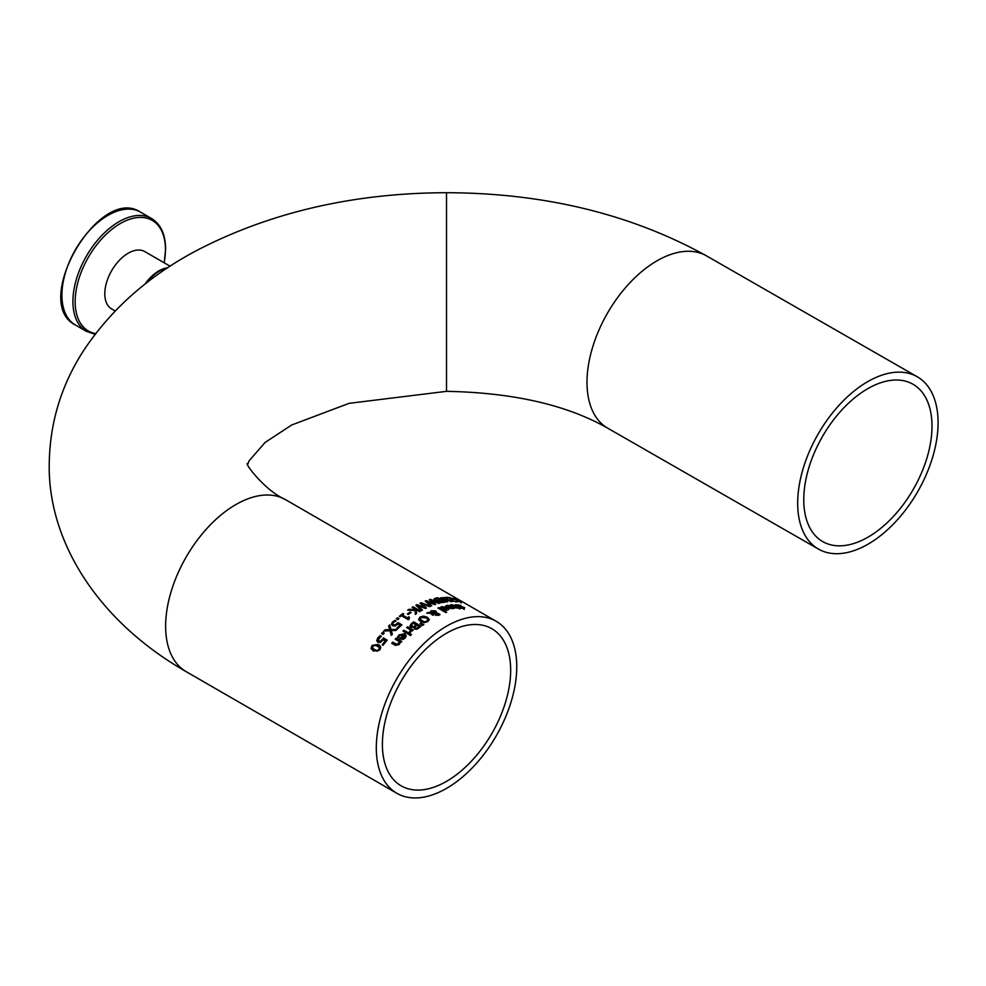 <?xml version="1.0" encoding="UTF-8"?>
<svg xmlns="http://www.w3.org/2000/svg" width="986" height="986" viewBox="0 0 986 986"><rect width="100%" height="100%" fill="white"/><g stroke="black" fill="none" stroke-linecap="round" stroke-linejoin="round"><path stroke-width="1.48" d="M382.531 644.955A98.649 56.954 -60 0 1 385.329 641.405L383.332 639.631L380.497 642.416L377.909 642.367L376.775 640.37M378.106 640.259L378.944 641.689L380.448 641.763L383.32 638.509L386.832 640.543M376.775 641.11L377.885 638.349L380.818 636.512M376.775 640.469L377.885 637.72L380.263 635.588L381.323 636.192A99.315 57.336 120 0 0 381.249 636.278L378.106 639.865L380.448 641.763M380.448 641.134L383.32 638.509M383.32 637.893L387.178 640.124A99.315 57.336 120 0 0 383.073 645.263L382.186 644.758A99.315 57.336 -60 0 1 385.329 640.789M445.721 606.538L448.063 605.749M448.692 607.77A98.649 56.954 -60 0 1 449.727 607.549M451.452 606.365L454.287 608.202M449.628 607.573L452.574 608.189L453.264 607.733L452.599 607.006A99.315 57.336 120 0 0 449.628 607.573L451.083 608.719M452.574 608.189L453.264 607.733M451.871 606.587L445.721 605.971L447.163 605.281L452.907 606.489L454.373 607.943L453.301 608.645L447.989 607.364A99.315 57.336 -60 0 1 451.871 606.587L451.871 607.13M440.298 608.066L443.564 606.945M444.883 607.105L448.889 609.348M446.461 607.746L442.578 607.105L441.383 608.091A99.315 57.336 120 0 0 441.334 608.103L440.298 607.512L441.74 606.636L447.484 607.536L448.95 609.077L447.878 609.977L442.566 608.904A99.315 57.336 -60 0 1 446.461 607.746L446.461 608.313A98.649 56.954 -60 0 0 443.182 609.262M445.66 609.582L447.841 608.941L447.163 610.063L445.66 610.137L444.205 609.028L445.66 610.112M447.841 608.941L447.176 608.165A99.315 57.336 120 0 0 444.205 609.028M455.347 605.355L456.764 604.923M463.334 608.904L463.703 608.251M464.11 607.968L464.27 609.41M457.553 605.429L457.134 606.168L460.906 606.871M460.906 606.402L464.64 607.635L464.27 608.806L460.363 607.894A99.315 57.336 -60 0 1 460.437 607.894L460.437 607.943M460.437 607.894L463.334 608.3L463.703 607.647L455.347 604.763L460.918 605.453A99.315 57.336 120 0 0 460.844 605.453L457.553 604.825L457.134 605.564L457.553 604.825M463.334 608.769L463.703 607.647M445.746 612.54L437.932 608.017A99.315 57.336 -60 0 1 438.869 607.672L446.695 612.195A99.315 57.336 120 0 0 445.746 612.54M438.869 607.672L446.103 612.405M450.479 605.441L451.687 605.207M458.736 607.795L460.351 608.719A99.315 57.336 120 0 0 459.414 608.806L457.8 607.881A99.315 57.336 120 0 0 456.05 608.079L455.273 607.635A99.315 57.336 -60 0 1 457.011 607.425L453.104 605.256L451.378 605.342A99.315 57.336 120 0 0 451.329 605.355L450.479 604.862L451.366 604.64L454.842 605.54L457.96 607.339A99.315 57.336 -60 0 1 458.601 607.29L459.377 607.746A99.315 57.336 120 0 0 458.736 607.795L459.476 608.806M454.102 605.749L457.96 607.931A98.649 56.954 -60 0 1 458.601 607.881L458.736 607.968M418.656 619.294L420.048 617.063L423.487 616.102L427.258 617.211L429.255 619.43L427.85 621.562L424.424 622.634L420.64 621.599L418.643 619.664M418.656 619.837L420.048 617.606L423.487 616.644L427.258 617.754L429.255 619.972M424.559 621.747L426.987 621.069L427.875 619.553L426.223 617.852L420.911 617.556L420.011 618.888L424.559 622.289L426.987 621.611L427.875 619.553M420.036 619.171L421.675 621.402L424.559 622.289M431.498 613.317L433.569 614.611A99.315 57.336 120 0 0 432.583 615.128L430.389 613.28L426.741 613.181A99.315 57.336 -60 0 1 428.023 612.479L430.13 612.565L431.165 610.716L435.726 610.926L436.527 612.811L439.879 614.241L438.955 615.239L435.504 615.276L435.085 613.477L431.498 613.317L433.569 615.153M436.662 612.429L436.527 613.354L439.879 614.783M427.69 613.206A98.649 56.954 -60 0 1 428.023 613.021L430.13 613.107L431.165 611.258L435.726 611.468L436.662 612.466M435.689 613.366L434.925 611.53L431.72 611.32L431.005 612.589L435.689 613.366M431.72 611.862L431.005 613.132L431.72 611.862M435.775 614.722L438.363 615.4L438.265 613.785L437.39 613.489L435.923 613.465L435.775 614.722M435.923 613.465L436.391 614.722L438.363 614.857L438.265 613.785M431.72 611.32L431.005 612.589L435.689 612.281M430.069 612.121L430.13 613.107M423.857 624.582A99.315 57.336 120 0 0 422.735 625.407L420.048 623.559A99.315 57.336 -60 0 1 420.726 623.053L423.857 624.582M420.726 623.053L423.413 624.902M414.009 628.205L414.108 627.232L410.842 627.355L409.93 626.159M409.93 626.258L411.482 624.126A98.649 56.954 -60 0 1 413.627 622.412L420.714 626.504M413.615 627.158L415.118 626.196A98.649 56.954 -60 0 1 416.252 625.284L413.479 623.14A99.315 57.336 120 0 0 412.678 623.781L411.285 625.358L413.615 627.158L411.84 626.997L411.285 625.358M416.77 628.797L418.323 627.799A98.649 56.954 -60 0 1 419.272 627.034L417.078 625.223A99.315 57.336 120 0 0 415.956 626.122L415.057 627.207L416.77 628.797L415.599 628.661L415.057 627.207M416.77 628.242L418.323 627.244A99.315 57.336 -60 0 1 419.272 626.48M413.615 626.603L415.118 625.642A99.315 57.336 -60 0 1 416.252 624.742M409.917 625.937L411.482 623.571A99.315 57.336 -60 0 1 413.627 621.87L421.121 626.196A99.315 57.336 120 0 0 419.136 627.762L416.868 629.204L414.699 629.068L413.984 627.934M409.301 632.137L410.669 629.955L406.688 627.663A99.315 57.336 -60 0 1 407.625 626.813L413.257 630.066A99.315 57.336 120 0 0 412.308 630.904L411.47 630.424L410.238 632.741L409.252 632.174A99.315 57.336 -60 0 1 409.301 632.137L409.301 632.211M409.301 632.704L410.669 629.955M407.625 626.813L412.863 630.399M403.323 631.348A98.649 56.954 -60 0 1 403.903 630.793L409.141 633.825M403.903 630.227L409.523 633.468A99.315 57.336 120 0 0 408.574 634.38L402.954 631.126A99.315 57.336 -60 0 1 403.903 630.227L403.903 630.793M410.422 635.551L409.436 634.984A99.315 57.336 -60 0 1 410.509 633.949L411.495 634.516A99.315 57.336 120 0 0 410.422 635.551M410.509 633.949L411.125 634.873M409.806 635.194A98.649 56.954 -60 0 1 410.509 634.516M397.543 637.806L398.997 635.489L404.728 634.281L406.183 636.155M400.168 638.891A98.649 56.954 -60 0 1 403.705 635.206L399.835 635.366L398.64 637.745A99.315 57.336 120 0 0 398.578 637.806L397.543 637.215L398.997 634.898L404.728 633.715L406.207 635.871L405.135 638.078L402.88 639.421L399.811 638.694A99.315 57.336 -60 0 1 403.705 634.627M402.904 639.014L405.086 636.734L404.42 635.046A99.315 57.336 120 0 0 401.462 638.115L402.904 639.014L405.086 636.155M401.462 638.115L402.904 638.423M456.703 599.34L457.948 600.067A99.315 57.336 120 0 0 457.874 600.043L454.176 599.168L461.682 602.224L457.393 601.312A99.315 57.336 -60 0 1 457.467 601.337L460.745 601.965L452.389 598.268L456.703 599.537M454.595 598.822L454.176 599.525M452.389 598.921L453.659 598.305M453.289 599.069L452.389 598.317M395.546 639.433A98.649 56.954 -60 0 1 396.138 638.768L401.413 641.812M392.071 643.476A98.649 56.954 -60 0 1 392.675 642.749L397.321 645.115L398.615 644.314L399.392 641.652L395.189 639.236A99.315 57.336 -60 0 1 396.138 638.176L396.138 638.768M396.138 638.176L401.758 641.418A99.315 57.336 120 0 0 400.809 642.478L400.193 642.12L399.268 644.524L395.374 645.374L391.725 643.279A99.315 57.336 -60 0 1 392.675 642.145L397.321 644.499L399.392 641.652M440.446 598.403L442.036 597.849M440.446 597.836L444.427 597.59L452.106 601.608A99.315 57.336 120 0 0 451.107 601.608L442.603 597.75L441.814 598.206L447.681 601.805A99.315 57.336 120 0 0 446.683 601.904L440.446 597.861M442.603 597.75L441.814 598.785L442.603 598.342L441.814 598.785L446.818 601.891M450.245 599.624L450.282 598.083A99.315 57.336 120 0 0 446.609 597.799L445.734 597.294A99.315 57.336 -60 0 1 450.355 597.701L452.599 600.56L455.963 601.879M450.282 598.329A98.649 56.954 -60 0 1 450.355 598.342L452.599 601.177M456.271 601.213A99.315 57.336 -60 0 1 456.333 601.226L456.333 601.854M456.333 601.226L457.393 601.842L455.926 601.867L451.637 600.536L450.282 598.083L450.245 599.007M451.415 598.317L451.415 599.759M450.355 597.701L450.355 598.342M430.414 599.328L439.818 603.149A99.315 57.336 120 0 0 438.782 603.42L431.067 600.252L435.787 604.295A99.315 57.336 120 0 0 434.777 604.628L426.987 601.522L431.769 605.724A99.315 57.336 120 0 0 430.796 606.107L425.188 601.053A99.315 57.336 -60 0 1 426.297 600.647L434.037 604.258L429.304 599.661A99.315 57.336 -60 0 1 430.414 599.328L438.967 603.37M426.987 601.522L431.338 605.885M425.619 601.435A98.649 56.954 -60 0 1 426.297 601.189M426.297 600.647L434.037 603.715M431.067 600.252L435.319 604.443M429.785 600.067A98.649 56.954 -60 0 1 430.414 599.895M438.228 601.485L434.074 599.168M434.074 599.476L435.615 598.687A98.649 56.954 -60 0 1 437.772 598.342L444.464 602.212M435.43 599.328L435.985 600.363L439.263 600.77A98.649 56.954 -60 0 1 440.385 600.573L437.624 598.403A99.315 57.336 120 0 0 436.81 598.539L435.43 599.057L437.759 600.831M440.902 602.631L442.455 602.483A98.649 56.954 -60 0 1 443.417 602.323L441.223 600.486A99.315 57.336 120 0 0 440.089 600.684L439.189 601.041L440.902 602.619L439.189 601.041M440.902 602.064L442.455 601.916A99.315 57.336 -60 0 1 443.417 601.743M437.759 600.338L439.263 600.203A99.315 57.336 -60 0 1 440.385 600.006M434.05 599.032L435.615 598.12A99.315 57.336 -60 0 1 437.772 597.762L445.253 602.089A99.315 57.336 120 0 0 443.269 602.409L438.844 602.002L438.289 600.844L438.844 602.002M413.122 606.784L420.615 611.11A99.315 57.336 120 0 0 419.617 611.69L416.178 609.705L416.548 613.588A99.315 57.336 120 0 0 415.328 614.377L415.094 610.47L407.662 610.174A99.315 57.336 -60 0 1 408.956 609.323L415.18 610.174L415.118 609.089L412.123 607.364A99.315 57.336 -60 0 1 413.122 606.784L420.147 611.382M408.956 609.323L415.18 609.631M416.178 609.705L416.499 613.612M417.694 605.638L422.476 610.063A99.315 57.336 120 0 0 421.503 610.605L415.895 605.256A99.315 57.336 -60 0 1 417.016 604.664L424.756 607.499L420.024 603.21A99.315 57.336 -60 0 1 421.121 602.705L430.525 606.217A99.315 57.336 120 0 0 429.502 606.649L421.786 603.728L426.507 608.005A99.315 57.336 120 0 0 425.484 608.498L417.694 605.638L422.119 610.26M421.786 603.728L426.112 608.189M420.418 603.568A98.649 56.954 -60 0 1 421.121 603.247L429.834 606.501M416.265 605.601A98.649 56.954 -60 0 1 417.016 605.207L424.756 607.499M402.954 613.489L403.718 613.933A99.315 57.336 120 0 0 402.35 614.968L407.378 617.865A99.315 57.336 -60 0 1 408.734 616.829L409.424 617.236L408.919 619.011A99.315 57.336 120 0 0 408.142 619.615L401.388 615.708A99.315 57.336 120 0 0 400.057 616.768L399.293 616.324A99.315 57.336 -60 0 1 402.954 613.489L403.299 614.241M399.687 616.558A98.649 56.954 -60 0 1 402.954 614.044M402.35 614.968L407.378 618.407A98.649 56.954 -60 0 1 408.734 617.384L409.03 617.544M409.424 617.778L408.919 619.553M408.919 619.011L408.475 618.382L408.598 619.257M407.773 614.204A98.649 56.954 -60 0 1 410.188 612.54L410.669 612.811M410.188 611.998L411.1 612.528A99.315 57.336 120 0 0 408.266 614.488L407.354 613.97A99.315 57.336 -60 0 1 410.188 611.998L410.188 612.54M391.491 624.052L392.601 621.895L394.979 620.367L396.052 620.983A99.315 57.336 120 0 0 395.978 621.044L393.451 622.412L392.822 623.694L393.66 624.754L395.164 624.976L398.036 622.585L401.894 624.816A99.315 57.336 120 0 0 397.789 628.649L396.914 628.131A99.315 57.336 -60 0 1 400.057 625.173L398.061 624.027L395.213 626.036L392.638 625.74L391.491 623.978M391.491 624.619L392.601 622.462L395.485 621.217M392.822 624.064L395.164 625.543L398.036 623.14L401.524 625.149M400.057 625.173L400.057 625.74A98.649 56.954 -60 0 0 397.272 628.353M396.692 619.048A98.649 56.954 -60 0 1 397.506 618.358L398.554 618.949M397.506 617.803L398.948 618.629A99.315 57.336 120 0 0 397.74 619.652L396.31 618.814A99.315 57.336 -60 0 1 397.506 617.803L397.506 618.358M383.024 634.392L381.582 633.567A99.315 57.336 -60 0 1 382.79 632.186L384.22 633.012A99.315 57.336 120 0 0 383.024 634.392M382.79 632.186L383.874 633.419M381.939 633.764A98.649 56.954 -60 0 1 382.79 632.79M391.245 630.596L392.354 634.232A99.315 57.336 120 0 0 391.269 635.403L389.926 630.744L383.788 631.077A99.315 57.336 -60 0 1 384.922 629.832L389.729 629.623L388.607 625.999A99.315 57.336 -60 0 1 389.68 624.927L391.048 629.499L397.099 629.327A99.315 57.336 120 0 0 395.953 630.461L391.245 630.596L392.218 634.368M388.743 626.43A98.649 56.954 -60 0 1 389.68 625.494L391.048 630.079L396.508 629.906M384.355 631.04A98.649 56.954 -60 0 1 384.922 630.424L389.729 629.623M371.106 648.246L372.03 646.101L378.316 645.054L380.756 647.851M373.534 651.142L371.167 648.566L372.03 645.436L378.316 644.413L380.165 645.892L380.781 647.519L379.832 649.947L373.534 651.142M374.557 649.651L377.12 650.575L378.994 649.466L379.327 647.457L374.791 644.832L372.856 645.916L372.548 647.938L374.557 649.651M372.856 646.582L372.548 648.615L377.12 651.253L378.994 650.131L379.327 648.11M379.462 648.492L379.327 647.457M372.351 647.223L372.548 648.615L372.351 647.223M376.307 746.883A99.315 57.336 120 0 0 396.877 793.299A99.315 57.336 120 0 0 496.18 735.963A99.315 57.336 120 0 0 496.18 621.279A99.315 57.336 120 0 0 420.036 647.494A99.315 57.336 120 0 0 376.307 746.883M170.122 266.22L144.757 251.578A33.105 19.116 120 0 0 111.652 270.694A33.105 19.116 120 0 0 111.652 308.914L115.177 310.947M146.433 283.031A33.105 19.116 -60 0 1 159.288 271.162A33.105 19.116 -60 0 1 167.102 268.204M446.522 633.234A90.7 52.369 -60 0 1 491.878 628.735A90.7 52.369 -60 0 1 491.878 733.473A90.7 52.369 -60 0 1 401.179 785.842A90.7 52.369 -60 0 1 382.395 743.444A90.7 52.369 -60 0 1 446.522 633.234M867.877 537.222A90.7 52.529 -60.2 0 1 822.743 541.61A90.7 52.529 -60.2 0 1 819.267 539.293A90.7 52.529 -60.2 0 1 824.136 433.692A90.7 52.529 -60.2 0 1 913.011 384.257A90.7 52.529 -60.2 0 1 927.185 457.171A90.7 52.529 -60.2 0 1 867.877 537.222M814.658 546.54A99.315 57.521 119.8 0 0 818.454 549.079A99.315 57.521 119.8 0 0 867.877 544.272A99.315 57.521 119.8 0 0 932.818 456.629A99.315 57.521 119.8 0 0 917.288 376.788A99.315 57.521 119.8 0 0 819.982 430.919A99.315 57.521 119.8 0 0 814.658 546.54M382.013 639.803L382.013 640.432M378.944 641.06L378.944 641.689M377.885 637.72L377.885 638.349M397.321 644.499L397.321 645.115M372.03 645.436L372.03 646.101M378.316 644.413L378.316 645.054M377.12 650.575L377.12 651.253M496.18 621.279L285.509 499.655A99.315 57.336 120 0 0 209.365 525.858A99.315 57.336 120 0 0 165.636 625.247A99.315 57.336 120 0 0 186.194 671.663C98.403 621.599 46.675 541.043 49.3 461.177C50.286 421.712 61.477 385.23 82.873 351.719C111.258 308.569 150.538 274.133 200.737 248.41C273.504 211.534 355.428 192.96 446.522 192.701C544.346 193.022 631.04 214.098 706.617 255.929A99.315 57.521 119.8 0 0 607.302 313.449A99.315 57.521 119.8 0 0 607.783 428.22L818.454 549.079M167.743 267.785A33.105 19.116 120 0 0 144.905 284.227M140.554 212.15C99.118 184.308 30.578 303.035 75.404 324.986A65.15 37.616 -60 0 1 75.404 249.754A65.15 37.616 -60 0 1 140.554 212.15L151.548 218.498A65.15 37.616 120 0 0 86.398 256.113A65.15 37.616 120 0 0 86.398 331.333L95.038 334.291M95.593 333.576A63.843 36.864 -60 0 1 98.822 242.223A63.843 36.864 -60 0 1 165.438 249.618A63.843 36.864 -60 0 1 164.144 262.769M285.509 499.655C262.658 489.376 242.655 459.932 247.905 464.024L248.977 460.992L265.049 442.492L291.634 425.015L349.081 403.336L446.522 391.331L446.522 192.701M453.683 599.414L453.683 598.761M461.189 602.988L461.189 602.31M371.081 648.591L371.081 647.913M396.877 793.299L186.194 671.663M75.404 324.986L86.398 331.333M151.548 218.498C160.804 224.253 165.5 234.458 165.623 249.138L164.255 262.831M917.288 376.788L706.617 255.929M446.522 391.331C513.238 392.65 566.987 404.95 607.783 428.22"/></g></svg>
